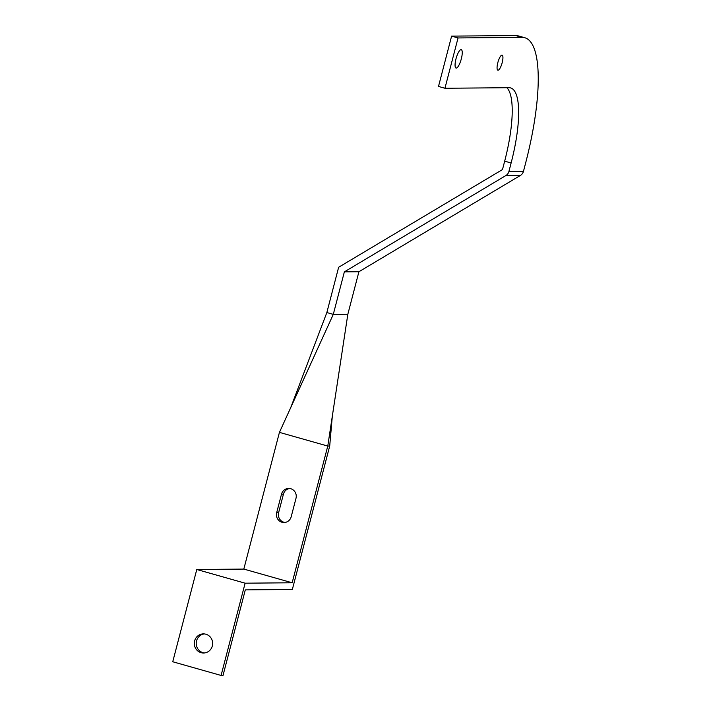 <?xml version="1.0" encoding="UTF-8"?>
<svg xmlns="http://www.w3.org/2000/svg" width="711" height="711" viewBox="0 0 711 711"><rect width="100%" height="100%" fill="white"/><g stroke="black" fill="none" stroke-linecap="round" stroke-linejoin="round"><path stroke-width="1.07" d="M194.61 640.94A9.563 9.181 -90.5 0 0 203.55 653.009A9.563 9.181 -90.5 0 0 212.331 645.952A9.563 9.181 -90.5 0 0 203.382 633.883A9.563 9.181 -90.5 0 0 194.61 640.94M204.35 633.928A9.563 9.181 -90.5 0 0 204.519 652.947M497.816 62.692A7.821 2.097 105.8 0 0 497.869 70.202A7.821 2.097 105.8 0 0 502.179 62.657A7.821 2.097 105.8 0 0 502.126 55.147A7.821 2.097 105.8 0 0 497.816 62.692M455.982 58.88A9.563 2.568 105.8 0 0 456.044 68.052A9.563 2.568 105.8 0 0 461.323 58.835A9.563 2.568 105.8 0 0 461.261 49.654A9.563 2.568 105.8 0 0 455.982 58.88M508.96 87.702A78.228 21.01 -74.2 0 1 510.614 87.915A78.228 21.01 -74.2 0 1 511.12 162.997L508.943 171.378L523.492 171.253L525.669 162.863A130.38 35.017 105.8 0 0 524.825 37.736A130.38 35.017 105.8 0 0 522.07 37.372L458.053 37.941L444.944 88.262L508.96 87.702M506.872 87.72A78.228 21.01 -74.2 0 1 504.677 161.166L502.49 169.556L338.64 267.256L326.847 312.547L333.29 314.378L344.364 271.86L505.814 175.59A6.95 6.675 -90.5 0 0 508.943 171.378M524.825 37.736L518.372 35.914A130.38 35.017 105.8 0 0 515.626 35.55L451.609 36.119L438.5 86.44L444.944 88.262M326.847 312.547L290.728 407.616L333.29 314.378L347.839 314.244L358.913 271.735L520.363 175.466A6.95 6.675 -90.5 0 0 523.492 171.253M458.053 37.941L451.609 36.119M358.913 271.735L344.364 271.86M347.839 314.244L327.771 446.064L279.432 432.377L290.728 407.616M329.708 446.046L327.771 446.064L292.159 582.771L245.117 583.189L221.085 675.45L223.023 675.432L245.304 589.881L292.345 589.463L329.708 446.046L332.321 416.148M292.159 582.771L243.82 569.084L196.778 569.502L172.746 661.763L221.085 675.45M243.82 569.084L279.432 432.377M284.978 522.452A7.821 7.51 89.5 0 1 278.623 512.631L283.431 494.181A7.821 7.51 89.5 0 1 289.644 488.484M291.19 516.755L295.998 498.304A7.821 7.51 -90.5 0 0 288.675 488.43A7.821 7.51 -90.5 0 0 281.494 494.198L276.686 512.649A7.821 7.51 -90.5 0 0 284.009 522.523A7.821 7.51 -90.5 0 0 291.19 516.755M245.117 583.189L196.778 569.502M511.12 162.997L504.677 161.166M522.07 37.372L515.626 35.55M520.363 175.466L505.814 175.59M278.623 512.631L276.686 512.649M283.431 494.181L281.494 494.198"/></g></svg>
